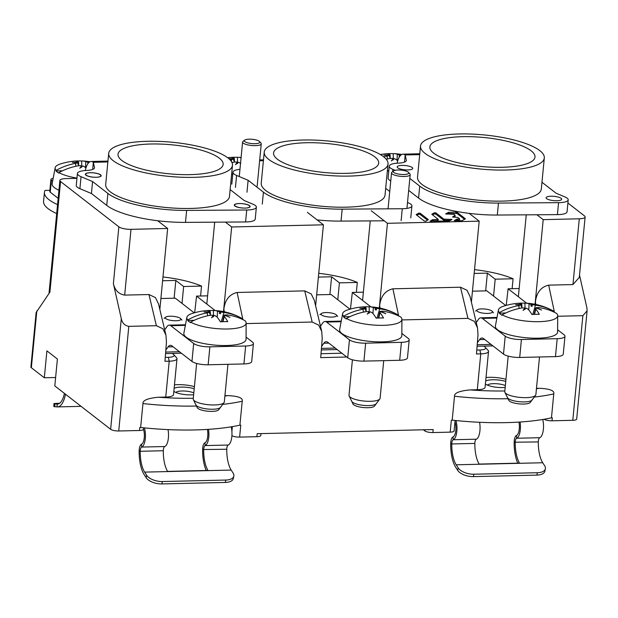 <?xml version="1.0" encoding="UTF-8"?>
<svg xmlns="http://www.w3.org/2000/svg" width="618" height="618" viewBox="0 0 618 618"><rect width="100%" height="100%" fill="white"/><g stroke="black" fill="none" stroke-linecap="round" stroke-linejoin="round"><path stroke-width="0.93" d="M397.104 163.206L397.15 163.005A18.749 7.192 88.7 0 1 403.021 154.152A18.749 7.192 88.7 0 1 405.192 154.963L406.397 160.518A14.376 3.963 5.5 0 1 398.193 163.144A15.62 4.311 -174.5 0 0 389.247 166.149L388.096 178.115A15.62 4.311 5.5 0 0 390.754 180.881M395.126 170.313L392.886 169.371A15.62 4.311 -174.5 0 1 389.247 166.149M409.827 178.424L419.722 186.111A63.121 17.404 -174.5 0 0 498.471 203.083L497.32 215.041L557.405 214.624A14.376 3.963 5.5 0 0 567.054 211.827L568.205 199.869A14.376 3.963 -174.5 0 1 558.564 202.665L498.471 203.083M541.971 182.264L556.061 193.21L564.86 196.903A14.376 3.963 -174.5 0 1 568.205 199.869M412.167 167.501A7.81 2.155 5.5 0 0 403.569 165.423A7.81 2.155 5.5 0 0 397.181 166.922A7.81 2.155 5.5 0 0 397.745 167.841A7.81 2.155 5.5 0 0 406.335 169.927A7.81 2.155 5.5 0 0 412.731 168.42A7.81 2.155 5.5 0 0 412.167 167.501A7.81 2.155 -174.5 0 1 412.461 167.772A7.81 2.155 -174.5 0 1 407.432 169.942A7.81 2.155 -174.5 0 1 397.745 167.841A7.81 2.155 -174.5 0 1 397.567 166.342A7.81 2.155 -174.5 0 1 404.697 165.485A7.81 2.155 -174.5 0 1 412.167 167.501M420.526 146.026L417.529 177.119A62.179 17.149 5.5 0 0 422.017 184.434A62.179 17.149 5.5 0 0 490.437 201.004A62.179 17.149 5.5 0 0 541.322 189.038L544.311 157.945A62.179 17.149 -174.5 0 1 493.434 169.911A62.179 17.149 -174.5 0 1 425.014 153.341A62.179 17.149 -174.5 0 1 420.526 146.026A62.179 17.149 -174.5 0 1 471.41 134.067A62.179 17.149 -174.5 0 1 539.823 150.637A62.179 17.149 -174.5 0 1 544.311 157.945M561.105 198.324A7.81 2.155 5.5 0 0 552.515 196.238A7.81 2.155 5.5 0 0 546.119 197.745A7.81 2.155 5.5 0 0 546.683 198.656A7.81 2.155 5.5 0 0 555.281 200.742A7.81 2.155 5.5 0 0 561.669 199.235A7.81 2.155 5.5 0 0 561.105 198.324A7.81 2.155 -174.5 0 1 561.407 198.594A7.81 2.155 -174.5 0 1 556.378 200.757A7.81 2.155 -174.5 0 1 546.683 198.656A7.81 2.155 -174.5 0 1 546.505 197.157A7.81 2.155 -174.5 0 1 553.635 196.308A7.81 2.155 -174.5 0 1 561.105 198.324M408.676 190.383L418.571 198.069A63.121 17.404 5.5 0 0 497.32 215.041M404.504 162.094L405.192 154.963L419.699 154.624M531.171 150.838A52.808 14.562 5.5 0 0 473.071 136.763A52.808 14.562 5.5 0 0 429.858 146.929A52.808 14.562 5.5 0 0 433.666 153.133A52.808 14.562 5.5 0 0 491.774 167.208A52.808 14.562 5.5 0 0 534.987 157.049A52.808 14.562 5.5 0 0 531.171 150.838M407.509 202.519L408.568 202.967A14.376 3.963 -174.5 0 1 411.912 205.925A14.376 3.963 -174.5 0 1 402.272 208.729L342.179 209.147A63.121 17.404 -174.5 0 1 263.43 192.167L248.127 180.278L236.594 175.435A15.62 4.311 -174.5 0 1 232.963 172.213A15.62 4.311 -174.5 0 1 239.954 169.34M389.734 191.472L385.678 188.328M264.234 152.09L261.236 183.183A62.179 17.149 5.5 0 0 265.732 190.491A62.179 17.149 5.5 0 0 334.145 207.069A62.179 17.149 5.5 0 0 385.029 195.103L388.027 164.009A62.179 17.149 -174.5 0 1 337.142 175.976A62.179 17.149 -174.5 0 1 268.722 159.398A62.179 17.149 -174.5 0 1 264.234 152.09A62.179 17.149 -174.5 0 1 315.118 140.124A62.179 17.149 -174.5 0 1 383.531 156.702A62.179 17.149 -174.5 0 1 388.027 164.009M317.096 219.908A63.121 17.404 5.5 0 0 341.028 221.105L384.211 220.804M248.127 180.278L246.976 192.237M374.879 156.902A52.808 14.562 5.5 0 0 316.779 142.828A52.808 14.562 5.5 0 0 273.565 152.986A52.808 14.562 5.5 0 0 277.374 159.197A52.808 14.562 5.5 0 0 335.481 173.272A52.808 14.562 5.5 0 0 378.695 163.113A52.808 14.562 5.5 0 0 374.879 156.902M53.148 178.393A6.25 1.723 -174.5 0 0 50.931 179.475A6.25 1.723 -174.5 0 0 51.387 180.217L52.623 181.174M85.276 170.537L85.315 170.336A18.749 7.192 88.7 0 1 91.186 161.483A18.749 7.192 88.7 0 1 93.357 162.295L94.562 167.849A14.376 3.963 5.5 0 1 86.358 170.475A15.62 4.311 -174.5 0 0 77.42 173.488L76.269 185.446A15.62 4.311 5.5 0 0 79.9 188.66L91.433 193.511L106.736 205.4A63.121 17.404 5.5 0 0 185.485 222.38L245.578 221.962A14.376 3.963 5.5 0 0 255.219 219.158L256.37 207.2A14.376 3.963 -174.5 0 1 246.729 209.996L186.636 210.414A63.121 17.404 -174.5 0 1 107.887 193.442L92.584 181.553L81.051 176.702A15.62 4.311 -174.5 0 1 77.42 173.488M230.143 189.595L244.226 200.541L253.025 204.234A14.376 3.963 -174.5 0 1 256.37 207.2M100.332 174.832A7.81 2.155 5.5 0 0 91.734 172.754A7.81 2.155 5.5 0 0 85.346 174.253A7.81 2.155 5.5 0 0 85.91 175.172A7.81 2.155 5.5 0 0 94.508 177.258A7.81 2.155 5.5 0 0 100.896 175.751A7.81 2.155 5.5 0 0 100.332 174.832M108.691 153.357L105.693 184.45A62.179 17.149 5.5 0 0 110.189 191.765A62.179 17.149 5.5 0 0 178.602 208.336A62.179 17.149 5.5 0 0 229.487 196.369L232.484 165.276A62.179 17.149 -174.5 0 1 181.599 177.242A62.179 17.149 -174.5 0 1 113.179 160.672A62.179 17.149 -174.5 0 1 108.691 153.357A62.179 17.149 -174.5 0 1 159.575 141.398A62.179 17.149 -174.5 0 1 227.988 157.969A62.179 17.149 -174.5 0 1 232.484 165.276M249.278 205.655A7.81 2.155 5.5 0 0 240.68 203.569A7.81 2.155 5.5 0 0 234.284 205.076A7.81 2.155 5.5 0 0 234.848 205.995A7.81 2.155 5.5 0 0 243.446 208.073A7.81 2.155 5.5 0 0 249.842 206.574A7.81 2.155 5.5 0 0 249.278 205.655M92.669 169.425L93.357 162.295L107.864 161.955M50.931 179.475L49.78 191.441A6.25 1.723 5.5 0 0 50.236 192.175L58.154 198.324M92.584 181.553L91.433 193.511M219.336 158.177A52.808 14.562 5.5 0 0 161.236 144.094A52.808 14.562 5.5 0 0 118.023 154.261A52.808 14.562 5.5 0 0 121.831 160.464A52.808 14.562 5.5 0 0 179.938 174.539A52.808 14.562 5.5 0 0 223.152 164.38A52.808 14.562 5.5 0 0 219.336 158.177M454.964 421.746A9.37 3.6 -91.3 0 1 455.798 430.406A9.37 3.6 -91.3 0 1 453.009 436.965A7.501 2.881 88.7 0 0 450.777 442.202A7.501 2.881 88.7 0 0 450.7 443.709A24.998 9.594 88.7 0 0 455.659 467.177L457.644 470.29A12.499 6.18 12.3 0 0 473.388 476.609L536.857 475.118A12.499 6.18 12.3 0 0 544.86 471.194L545.377 468.807A12.499 6.18 -167.7 0 1 537.374 472.731L473.913 474.222A12.499 6.18 -167.7 0 1 458.17 467.896L456.184 464.79A22.186 8.513 -91.3 0 1 451.781 443.956L474.856 443.415A4.689 1.8 88.7 0 1 474.91 442.48A4.689 1.8 88.7 0 1 476.3 439.197A12.19 4.674 -91.3 0 0 479.931 430.676A12.19 4.674 -91.3 0 0 479.576 422.287M517.776 463.168A24.998 9.594 88.7 0 1 514.161 442.218A7.501 2.881 88.7 0 1 514.246 440.711A7.501 2.881 88.7 0 1 516.47 435.466A9.37 3.6 -91.3 0 0 519.267 428.915A9.37 3.6 -91.3 0 0 518.919 422.094M520.078 422.024A12.19 4.674 88.7 0 1 520.31 429.726A12.19 4.674 88.7 0 1 516.687 438.247A4.689 1.8 -91.3 0 0 515.288 441.53A4.689 1.8 -91.3 0 0 515.242 442.465A22.186 8.513 -91.3 0 0 519.537 463.129L479.159 464.079A22.186 8.513 88.7 0 1 474.856 443.415M545.377 468.807A12.499 6.18 -167.7 0 0 544.705 465.864L542.72 462.751A22.186 8.513 88.7 0 1 538.317 441.924A4.689 1.8 88.7 0 1 538.371 440.982A4.689 1.8 88.7 0 1 539.761 437.706A12.19 4.674 -91.3 0 0 543.392 429.186A12.19 4.674 -91.3 0 0 542.759 419.498M455.953 420.557A12.19 4.674 88.7 0 1 456.849 431.225A12.19 4.674 88.7 0 1 453.226 439.746A4.689 1.8 -91.3 0 0 451.828 443.021A4.689 1.8 -91.3 0 0 451.781 443.956L450.7 443.709M143.422 429.07A9.37 3.6 -91.3 0 1 144.257 437.729A9.37 3.6 -91.3 0 1 141.468 444.288A7.501 2.881 88.7 0 0 139.235 449.533A7.501 2.881 88.7 0 0 139.15 451.032A24.998 9.594 88.7 0 0 144.118 474.5L146.103 477.614A12.499 6.18 12.3 0 0 161.846 483.933L225.307 482.442A12.499 6.18 12.3 0 0 233.31 478.517L233.836 476.13A12.499 6.18 -167.7 0 1 225.833 480.055L162.372 481.546A12.499 6.18 -167.7 0 1 146.62 475.227L144.635 472.113A22.186 8.513 -91.3 0 1 140.232 451.287L163.306 450.738A4.689 1.8 88.7 0 1 163.361 449.804A4.689 1.8 88.7 0 1 164.759 446.528A12.19 4.674 -91.3 0 0 168.382 438.007A12.19 4.674 -91.3 0 0 168.026 429.618M206.234 470.491A24.998 9.594 88.7 0 1 202.619 449.541A7.501 2.881 88.7 0 1 202.696 448.035A7.501 2.881 88.7 0 1 204.929 442.797A9.37 3.6 -91.3 0 0 207.718 436.238A9.37 3.6 -91.3 0 0 207.378 429.417M208.529 429.348A12.19 4.674 88.7 0 1 208.768 437.057A12.19 4.674 88.7 0 1 205.145 445.578A4.689 1.8 -91.3 0 0 203.747 448.853A4.689 1.8 -91.3 0 0 203.693 449.788A22.186 8.513 -91.3 0 0 207.996 470.452L167.609 471.403A22.186 8.513 88.7 0 1 163.306 450.738M233.836 476.13A12.499 6.18 -167.7 0 0 233.164 473.187L231.178 470.074A22.186 8.513 88.7 0 1 226.775 449.247A4.689 1.8 88.7 0 1 226.821 448.313A4.689 1.8 88.7 0 1 228.22 445.03A12.19 4.674 -91.3 0 0 231.843 436.509A12.19 4.674 -91.3 0 0 231.209 426.822M65.508 394.245A24.998 9.594 88.7 0 1 57.497 406.907A24.998 9.594 88.7 0 1 57.103 406.891L54.832 406.706A12.499 0.479 -0.4 0 1 53.874 406.528L53.851 403.716A12.499 0.479 179.6 0 1 59.645 403.268M57.497 406.907L80.579 406.366A24.998 9.594 -91.3 0 0 81.051 406.32M57.103 406.891L57.08 404.087A22.186 8.513 -91.3 0 0 57.435 404.095A22.186 8.513 -91.3 0 0 64.427 393.403M57.783 404.064L54.809 403.894A12.499 0.479 179.6 0 1 53.851 403.716M144.411 427.88A12.19 4.674 88.7 0 1 145.307 438.548A12.19 4.674 88.7 0 1 141.677 447.069A4.689 1.8 -91.3 0 0 140.286 450.344A4.689 1.8 -91.3 0 0 140.232 451.287L139.15 451.032M81.73 165.717L81.669 160.981A62.341 57.381 -103.3 0 0 76.516 160.997A62.341 57.381 -103.3 0 0 74.307 161.151A62.48 23.136 85.9 0 1 78.231 161.839L78.409 162.464A62.48 57.752 51.5 0 0 72.345 162.48A62.48 53.511 -112.9 0 1 77.938 162.727L75.512 163.376A62.48 55.813 123 0 0 56.091 170.383A29.772 8.212 -174.5 0 1 55.157 167.779L52.144 183.724A31.248 8.613 5.5 0 0 54.369 187.609A31.248 8.613 5.5 0 0 58.942 190.189M76.972 178.1A29.772 8.212 -174.5 0 1 58.911 172.569L58.795 173.117A29.826 8.227 -174.5 0 1 57.18 172.036A29.826 8.227 -174.5 0 1 55.999 170.939L56.091 170.383M55.157 167.779A29.772 8.212 -174.5 0 1 60.039 164.087A62.495 62.495 0 0 1 76.516 160.997M62.488 170.784L55.999 170.939M78.231 161.839L78.471 164.11L77.984 164.388L77.938 162.727M81.669 160.981A62.48 24.766 91.5 0 1 82.588 160.981A62.48 24.766 91.5 0 1 85.794 161.661L85.493 167.702M89.502 162.055A62.48 27.269 -76.5 0 0 87.934 162.24L85.794 161.661M87.934 162.24L87.81 163.832M58.911 172.569A62.48 54.191 -47.7 0 1 78.571 165.755L81.785 165.724A62.48 16.485 -80 0 0 79.815 168.281A62.48 27.269 103.5 0 1 82.897 165.948L84.975 167.084A62.48 23.136 85.9 0 1 85.871 168.181M81.7 167.277L81.785 165.724M77.968 164.025L78.471 164.11M232.747 174.438A29.772 8.212 -174.5 0 1 231.619 174.245M229.015 158.818A62.48 53.511 -112.9 0 1 233.704 159.065L231.279 159.714A62.48 55.813 123 0 0 230.159 159.923M228.969 158.78A62.48 57.752 51.5 0 1 234.176 158.803L234.245 160.448L233.758 160.726L233.704 159.065M237.505 162.047L237.443 157.32A62.341 57.381 -103.3 0 0 232.291 157.327A62.341 57.381 -103.3 0 0 230.081 157.49A62.48 23.136 85.9 0 1 233.998 158.177M237.443 157.32A62.48 24.766 91.5 0 1 238.363 157.32A62.48 24.766 91.5 0 1 241.066 157.822M231.982 162.542A62.48 54.191 -47.7 0 1 234.338 162.094L237.559 162.055A62.48 16.485 -80 0 0 235.582 164.612A62.48 27.269 103.5 0 1 238.664 162.287L240.75 163.422M237.474 163.615L237.559 162.055M233.743 160.363L234.245 160.448M213.457 315.234L213.395 310.506A62.341 57.381 -103.3 0 0 208.243 310.514A62.341 57.381 -103.3 0 0 206.033 310.676A62.48 23.136 85.9 0 1 209.95 311.364L210.128 311.99A62.48 57.752 51.5 0 0 204.071 312.005A62.48 53.511 -112.9 0 1 209.656 312.252L207.231 312.901A62.48 55.813 123 0 0 187.81 319.9A29.772 8.212 -174.5 0 1 186.883 317.297L183.863 333.249A31.248 8.613 5.5 0 0 186.095 337.134A31.248 8.613 5.5 0 0 220.858 345.477A31.248 8.613 5.5 0 0 246.057 339.236L246.134 323.005A29.772 8.212 -174.5 0 1 223.971 329A29.772 8.212 -174.5 0 1 190.638 322.094A62.48 54.191 -47.7 0 1 210.29 315.28L213.511 315.242A62.48 16.485 -80 0 0 211.534 317.799A62.48 27.269 103.5 0 1 214.616 315.474L216.702 316.601A62.48 23.136 85.9 0 1 220.394 321.831A62.341 44.504 153.6 0 1 227.756 321.661A62.48 24.766 91.5 0 0 224.272 316.424L224.149 315.25A62.48 57.752 -128.5 0 1 229.996 317.366A62.48 53.511 67.1 0 0 224.612 314.987L226.991 314.886A62.48 54.191 -47.7 0 1 245.168 320.812A29.772 8.212 -174.5 0 1 246.134 323.005M190.638 322.094L190.522 322.642A29.826 8.227 -174.5 0 1 188.899 321.553A29.826 8.227 -174.5 0 1 187.718 320.464L187.81 319.9M186.883 317.297A29.772 8.212 -174.5 0 1 191.758 313.612A62.495 62.495 0 0 1 208.243 310.514M213.395 310.506A62.48 24.766 91.5 0 1 214.315 310.499A62.495 62.495 0 0 1 242.047 318.455A29.772 8.212 -174.5 0 1 242.341 318.618A62.48 55.813 123 0 0 223.932 312.507L220.765 311.99A62.48 16.485 100 0 1 222.534 311.572A62.48 27.269 -76.5 0 0 219.653 311.766L217.521 311.186L217.219 317.227M243.554 319.954A29.826 8.227 -174.5 0 0 242.349 319.182L242.341 318.618M194.207 320.309L187.718 320.464M209.95 311.364L210.197 313.635L209.703 313.913L209.656 312.252M214.315 310.499A62.48 24.766 91.5 0 1 217.521 311.186M219.653 311.766L219.39 313.419L220.641 312.886M219.39 313.419L220.541 313.658L220.765 311.99M222.573 321.7L224.149 315.25M213.426 316.802L213.511 315.242M209.695 313.55L210.197 313.635M196.648 363.438L193.225 398.942A15.62 4.311 5.5 0 0 193.372 399.676A15.62 4.311 5.5 0 0 214.608 404.968A15.62 4.311 5.5 0 0 224.048 402.627A15.62 4.311 5.5 0 0 224.326 401.939L227.949 364.311M193.372 399.676L197.242 407.671A10.939 3.013 5.5 0 0 212.113 411.379A10.939 3.013 5.5 0 0 218.718 409.742L224.048 402.627M220.719 406.814A12.499 3.445 -174.5 0 1 212.94 409.24A12.499 3.445 -174.5 0 1 196.74 405.887A12.499 3.445 -174.5 0 1 195.836 404.419M369.232 311.572L369.162 306.837A62.341 57.381 -103.3 0 0 364.01 306.852A62.341 57.381 -103.3 0 0 361.8 307.015A62.48 23.136 85.9 0 1 365.725 307.702L365.902 308.32A62.48 57.752 51.5 0 0 359.846 308.343A62.48 53.511 -112.9 0 1 365.431 308.591L363.005 309.239A62.48 55.813 123 0 0 343.585 316.238A29.772 8.212 -174.5 0 1 342.65 313.635L339.637 329.579A31.248 8.613 5.5 0 0 341.862 333.473A31.248 8.613 5.5 0 0 376.625 341.816A31.248 8.613 5.5 0 0 401.824 335.574L401.909 319.344A29.772 8.212 -174.5 0 1 379.738 325.338A29.772 8.212 -174.5 0 1 346.404 318.432A62.48 54.191 -47.7 0 1 366.065 311.619L369.286 311.58A62.48 16.485 -80 0 0 367.308 314.137A62.48 27.269 103.5 0 1 370.391 311.812L372.476 312.94A62.48 23.136 85.9 0 1 376.161 318.17A62.341 44.504 153.6 0 1 383.523 318A62.48 24.766 91.5 0 0 380.039 312.762L379.916 311.588A62.48 57.752 -128.5 0 1 385.771 313.705A62.48 53.511 67.1 0 0 380.387 311.317L382.758 311.225A62.48 54.191 -47.7 0 1 400.935 317.15A29.772 8.212 -174.5 0 1 401.909 319.344M346.404 318.432L346.296 318.973A29.826 8.227 -174.5 0 1 344.674 317.891A29.826 8.227 -174.5 0 1 343.492 316.802L343.585 316.238M342.65 313.635A29.772 8.212 -174.5 0 1 347.532 309.95A62.495 62.495 0 0 1 364.01 306.852M369.162 306.837A62.48 24.766 91.5 0 1 370.082 306.837A62.495 62.495 0 0 1 397.822 314.794A29.772 8.212 -174.5 0 1 398.116 314.956A62.48 55.813 123 0 0 379.699 308.846L376.54 308.328A62.48 16.485 100 0 1 378.309 307.911A62.48 27.269 -76.5 0 0 375.427 308.096L373.295 307.525L372.986 313.565M399.328 316.292A29.826 8.227 -174.5 0 0 398.123 315.512L398.116 314.956M349.981 316.648L343.492 316.802M365.725 307.702L365.964 309.973L365.477 310.251L365.431 308.591M370.082 306.837A62.48 24.766 91.5 0 1 373.295 307.525M375.427 308.096L375.165 309.757L376.416 309.224M375.165 309.757L376.316 309.997L376.54 308.328M378.347 318.038L379.916 311.588M380.387 311.317L380.302 311.704M369.193 313.141L369.286 311.58M365.47 309.881L365.964 309.973M352.414 359.776L349 395.281A15.62 4.311 5.5 0 0 349.147 396.014A15.62 4.311 5.5 0 0 370.383 401.306A15.62 4.311 5.5 0 0 379.815 398.965A15.62 4.311 5.5 0 0 380.101 398.278L383.724 360.649M349.147 396.014L353.017 404.01A10.939 3.013 5.5 0 0 367.88 407.718A10.939 3.013 5.5 0 0 374.493 406.08L379.815 398.965M376.493 403.152A12.499 3.445 -174.5 0 1 368.714 405.578A12.499 3.445 -174.5 0 1 352.515 402.225A12.499 3.445 -174.5 0 1 351.611 400.758M525.006 307.911L524.937 303.175A62.341 57.381 -103.3 0 0 519.784 303.191A62.341 57.381 -103.3 0 0 517.575 303.353A62.48 23.136 85.9 0 1 521.499 304.041L521.677 304.659A62.48 57.752 51.5 0 0 515.621 304.682A62.48 53.511 -112.9 0 1 521.206 304.929L518.78 305.578A62.48 55.813 123 0 0 499.359 312.577A29.772 8.212 -174.5 0 1 498.425 309.973L495.412 325.918A31.248 8.613 5.5 0 0 497.637 329.811A31.248 8.613 5.5 0 0 532.399 338.154A31.248 8.613 5.5 0 0 557.598 331.912L557.683 315.682A29.772 8.212 -174.5 0 1 535.512 321.677A29.772 8.212 -174.5 0 1 502.179 314.771A62.48 54.191 -47.7 0 1 521.839 307.957L525.053 307.918A62.48 16.485 -80 0 0 523.083 310.475A62.48 27.269 103.5 0 1 526.165 308.15L528.243 309.278A62.48 23.136 85.9 0 1 531.936 314.508A62.341 44.504 153.6 0 1 539.298 314.338A62.48 24.766 91.5 0 0 535.814 309.1L535.69 307.926A62.48 57.752 -128.5 0 1 541.546 310.043A62.48 53.511 67.1 0 0 536.161 307.656L538.533 307.563A62.48 54.191 -47.7 0 1 556.71 313.488A29.772 8.212 -174.5 0 1 557.683 315.682M502.179 314.771L502.063 315.311A29.826 8.227 -174.5 0 1 500.449 314.23A29.826 8.227 -174.5 0 1 499.267 313.141L499.359 312.577M498.425 309.973A29.772 8.212 -174.5 0 1 503.307 306.289A62.495 62.495 0 0 1 519.784 303.191M524.937 303.175A62.48 24.766 91.5 0 1 525.856 303.175A62.495 62.495 0 0 1 553.597 311.124A29.772 8.212 -174.5 0 1 553.89 311.294A62.48 55.813 123 0 0 535.474 305.184L532.307 304.666A62.48 16.485 100 0 1 534.083 304.241A62.48 27.269 -76.5 0 0 531.202 304.435L529.07 303.855L528.761 309.904M555.095 312.623A29.826 8.227 -174.5 0 0 553.898 311.851L553.89 311.294M505.756 312.986L499.267 313.141M521.499 304.041L521.739 306.312L521.252 306.59L521.206 304.929M525.856 303.175A62.48 24.766 91.5 0 1 529.07 303.855M531.202 304.435L530.939 306.095L532.191 305.562M530.939 306.095L532.083 306.335L532.307 304.666M534.114 314.377L535.69 307.926M536.161 307.656L536.076 308.042M524.968 309.471L525.053 307.918M521.244 306.219L521.739 306.312M508.189 356.115L504.775 391.619A15.62 4.311 5.5 0 0 504.914 392.353A15.62 4.311 5.5 0 0 526.15 397.644A15.62 4.311 5.5 0 0 535.59 395.304A15.62 4.311 5.5 0 0 535.876 394.616L539.499 356.988M504.914 392.353L508.792 400.348A10.939 3.013 5.5 0 0 523.655 404.056A10.939 3.013 5.5 0 0 530.259 402.411L535.59 395.304M532.268 399.491A12.499 3.445 -174.5 0 1 524.489 401.916A12.499 3.445 -174.5 0 1 508.282 398.564A12.499 3.445 -174.5 0 1 507.386 397.096M388.799 170.815A29.772 8.212 -174.5 0 1 387.393 170.583M393.28 158.386L393.21 153.658A62.341 57.381 -103.3 0 0 388.058 153.666A62.341 57.381 -103.3 0 0 385.848 153.828A62.48 23.136 85.9 0 1 389.773 154.515L389.95 155.141A62.48 57.752 51.5 0 0 383.894 155.157A62.48 53.511 -112.9 0 1 389.479 155.404L387.053 156.053A62.48 55.813 123 0 0 383.616 156.763M389.773 154.515L390.012 156.787L389.525 157.065L389.479 155.404M393.21 153.658A62.48 24.766 91.5 0 1 394.129 153.65A62.48 24.766 91.5 0 1 397.343 154.338L397.034 160.379M401.345 154.716A62.48 27.269 -76.5 0 0 399.475 154.917L397.343 154.338M399.475 154.917L399.213 156.57L399.761 156.339M386.204 159.228A62.48 54.191 -47.7 0 1 390.112 158.432L393.334 158.393A62.48 16.485 -80 0 0 391.356 160.95A62.48 27.269 103.5 0 1 394.438 158.625L396.524 159.753A62.48 23.136 85.9 0 1 397.629 161.128M393.241 159.954L393.334 158.393M389.518 156.702L390.012 156.787M57.551 204.589A62.495 17.234 -174.5 0 1 48.946 199.668A62.495 17.234 -174.5 0 1 44.434 192.322A62.495 17.234 -174.5 0 1 45.014 190.429L49.888 190.313M44.434 192.322L43.569 201.29A62.495 17.234 5.5 0 0 48.08 208.637A62.495 17.234 5.5 0 0 56.694 213.558M165.879 318.664A7.81 2.155 -174.5 0 1 165.701 317.158A7.81 2.155 -174.5 0 1 172.831 316.308A7.81 2.155 -174.5 0 1 180.302 318.324A7.81 2.155 -174.5 0 1 180.603 318.594A7.81 2.155 -174.5 0 1 175.574 320.765A7.81 2.155 -174.5 0 1 165.879 318.664M321.654 315.002A7.81 2.155 -174.5 0 1 321.476 313.496A7.81 2.155 -174.5 0 1 328.606 312.646A7.81 2.155 -174.5 0 1 336.076 314.662A7.81 2.155 -174.5 0 1 336.37 314.933A7.81 2.155 -174.5 0 1 331.341 317.104A7.81 2.155 -174.5 0 1 321.654 315.002M244.852 141.607A7.81 2.155 -174.5 0 1 244.674 140.108A7.81 2.155 -174.5 0 1 251.804 139.251A7.81 2.155 -174.5 0 1 259.274 141.267A7.81 2.155 -174.5 0 1 259.568 141.537A7.81 2.155 -174.5 0 1 254.539 143.708A7.81 2.155 -174.5 0 1 244.852 141.607M259.568 141.537L260.927 143.059A9.37 2.588 -174.5 0 1 261.244 143.832A9.37 2.588 -174.5 0 1 253.573 145.632A9.37 2.588 -174.5 0 1 243.26 143.137A9.37 2.588 -174.5 0 1 242.588 142.032A9.37 2.588 -174.5 0 1 243.052 141.337L244.674 140.108M173.117 346.798L168.065 346.914A13.434 5.153 -91.3 0 1 170.421 345.331A13.434 5.153 -91.3 0 1 171.974 345.902L191.951 361.43A12.499 3.445 5.5 0 0 208.15 364.782L243.925 363.94A12.499 3.445 5.5 0 0 251.704 361.515L253.426 343.577A12.499 3.445 -174.5 0 1 245.647 346.003L209.881 346.837A12.499 3.445 -174.5 0 1 193.673 343.492L170.8 325.717A13.434 5.153 88.7 0 0 169.247 325.138L185.47 324.759M168.065 346.914L165.817 350.136M164.712 329.857L166.891 326.729A13.434 5.153 88.7 0 1 169.247 325.138M253.426 343.577A12.499 3.445 -174.5 0 0 252.523 342.102L246.064 337.088M194.199 312.855L175.296 298.17L160.904 298.509M328.892 343.137L323.84 343.253A13.434 5.153 -91.3 0 1 326.188 341.669A13.434 5.153 -91.3 0 1 327.749 342.241L347.725 357.768A12.499 3.445 5.5 0 0 363.925 361.113L399.691 360.279A12.499 3.445 5.5 0 0 407.471 357.853L409.201 339.908A12.499 3.445 -174.5 0 1 401.422 342.333L365.655 343.175A12.499 3.445 -174.5 0 1 349.448 339.823L326.574 322.055A13.434 5.153 88.7 0 0 325.022 321.476L341.244 321.097M323.84 343.253L321.592 346.474M320.479 326.196L322.666 323.059A13.434 5.153 88.7 0 1 325.022 321.476M409.201 339.908A12.499 3.445 -174.5 0 0 408.297 338.44L401.839 333.426M349.973 309.193L331.07 294.508L316.679 294.84M484.666 339.475L479.607 339.591A13.434 5.153 -91.3 0 1 481.963 338.007A13.434 5.153 -91.3 0 1 483.515 338.579L503.492 354.099A12.499 3.445 5.5 0 0 519.699 357.451L555.466 356.617A12.499 3.445 5.5 0 0 563.245 354.184L564.976 336.246A12.499 3.445 -174.5 0 1 557.197 338.672L521.422 339.514A12.499 3.445 -174.5 0 1 505.223 336.161L482.349 318.394A13.434 5.153 88.7 0 0 480.796 317.814L497.019 317.436M479.607 339.591L477.366 342.805M476.254 322.534L478.44 319.398A13.434 5.153 88.7 0 1 480.796 317.814M564.976 336.246A12.499 3.445 -174.5 0 0 564.072 334.778L557.606 329.757M505.748 305.531L486.837 290.846L472.446 291.178M86.196 175.164A7.81 2.155 -174.5 0 1 86.018 173.666A7.81 2.155 -174.5 0 1 93.148 172.816A7.81 2.155 -174.5 0 1 100.618 174.832A7.81 2.155 -174.5 0 1 100.919 175.103A7.81 2.155 -174.5 0 1 95.89 177.266A7.81 2.155 -174.5 0 1 86.196 175.164M235.141 205.987A7.81 2.155 -174.5 0 1 234.964 204.481A7.81 2.155 -174.5 0 1 242.094 203.631A7.81 2.155 -174.5 0 1 249.564 205.647A7.81 2.155 -174.5 0 1 249.857 205.918A7.81 2.155 -174.5 0 1 244.828 208.088A7.81 2.155 -174.5 0 1 235.141 205.987M393.79 172.422A7.81 2.155 -174.5 0 1 393.612 170.923A7.81 2.155 -174.5 0 1 400.742 170.074A7.81 2.155 -174.5 0 1 408.212 172.082A7.81 2.155 -174.5 0 1 408.513 172.36A7.81 2.155 -174.5 0 1 403.484 174.523A7.81 2.155 -174.5 0 1 393.79 172.422M408.513 172.36L409.865 173.874A9.37 2.588 -174.5 0 1 410.19 174.647A9.37 2.588 -174.5 0 1 402.519 176.454A9.37 2.588 -174.5 0 1 392.206 173.952A9.37 2.588 -174.5 0 1 391.526 172.855A9.37 2.588 -174.5 0 1 391.99 172.152L393.612 170.923M477.428 311.341A7.81 2.155 -174.5 0 1 477.25 309.834A7.81 2.155 -174.5 0 1 484.381 308.985A7.81 2.155 -174.5 0 1 491.851 311.001A7.81 2.155 -174.5 0 1 492.144 311.271A7.81 2.155 -174.5 0 1 487.115 313.442A7.81 2.155 -174.5 0 1 477.428 311.341M427.556 220.24L420.055 214.407L418.633 214.276L416.887 215.265M450.576 220.348L443.755 220.278L435.721 214.037L434.3 213.905L432.554 214.894M438.038 220.58L432.94 220.765L431.372 221.491M464.597 219.367L457.057 213.511L448.521 213.48L446.953 214.207M459.406 220.078L456.733 220.271L455.59 220.92M455.149 215.396L452.484 216.98L457.807 217.412L459.591 218.842L456.849 219.112L454.238 220.626L461.831 220.773L465.454 218.842L457.173 212.353L456.169 212.152L448.629 212.322L445.601 213.921L453.774 214.276L455.149 215.396L455.041 216.555L453.836 217.273M231.912 435.682A6.25 1.723 5.5 0 0 239.614 437.096L256.918 436.687A6.25 1.723 5.5 0 0 260.811 435.474L260.989 433.612M312.16 322.032L318.641 325.076L321.731 331.441L314.307 300.286L311.209 293.921L304.728 290.877L312.16 322.032L246.134 323.585M321.731 331.441L322.233 338.463L320.703 357.629L346.76 357.019M467.934 318.37L474.415 321.414L477.505 327.779L470.074 296.625L466.984 290.259L460.503 287.216L467.934 318.37L401.909 319.923M477.505 327.779L478 334.801L476.478 353.967L480.758 353.867L479.877 349.973A9.37 2.588 -174.5 0 0 485.385 347.378L488.104 350.406A12.499 3.445 -174.5 0 1 488.529 351.441A12.499 3.445 -174.5 0 1 480.758 353.867L477.297 389.742A12.499 3.445 5.5 0 0 485.076 387.316L488.529 351.441M504.836 390.955A115.612 31.881 -174.5 0 1 470.089 389.912L477.297 389.742M470.089 389.912C459.437 390.893 454.238 393.002 454.5 396.246L452.198 420.163L451.341 420.186L450.19 432.144L432.886 432.554A6.25 1.723 5.5 0 1 424.782 430.877L423.392 429.788M432.886 432.554L433.172 429.556L257.204 433.697L256.918 436.687M224.929 395.675L227.779 395.613C238.293 396.092 243.106 397.961 242.217 401.236L239.908 425.153L240.765 425.138L239.614 437.096M193.287 398.278A115.612 31.881 -174.5 0 1 158.54 397.235L165.755 397.073A12.499 3.445 5.5 0 0 173.534 394.647L176.987 358.764A12.499 3.445 -174.5 0 1 169.208 361.19L168.335 357.297A9.37 2.588 -174.5 0 0 173.843 354.701L176.563 357.729A12.499 3.445 -174.5 0 1 176.987 358.764M174.477 384.875A17.188 4.735 -174.5 0 1 194.407 386.652M173.851 391.349A13.434 3.708 5.5 0 0 191.178 394.887A13.434 3.708 5.5 0 0 193.627 394.74M194.207 388.73A13.434 3.708 5.5 0 0 181.151 387.092A13.434 3.708 5.5 0 0 174.145 388.289M158.54 397.235C147.887 398.216 142.696 400.325 142.951 403.569L140.649 427.486A121.862 33.604 5.5 0 0 239.908 425.153M140.649 427.486L139.799 427.509L139.513 430.499A6.25 1.723 5.5 0 0 143.399 429.286L143.546 427.795M536.926 214.77L543.207 219.645L579.29 218.803A9.37 2.588 -174.5 0 0 585.122 216.98L579.305 277.366L572.956 284.574L548.676 285.145C540.904 286.976 536.478 292.631 535.389 302.125L535.142 304.303M371.225 210.715L387.432 223.307L479.189 221.151L469.17 213.364M225.392 222.101L231.665 226.976L323.415 224.813L307.385 212.36M148.961 294.539L156.385 325.701L162.866 328.737L165.956 335.103L158.532 303.948L155.442 297.582L148.961 294.539L124.674 295.11C118.671 294.083 114.909 290.259 113.388 283.631L118.857 226.821A9.37 2.588 -174.5 0 0 131.008 229.34L167.648 228.475L157.683 220.742M118.857 226.821L60.556 181.53A9.37 2.588 -174.5 0 1 59.884 180.425A9.37 2.588 -174.5 0 1 65.717 178.61L76.949 178.339M231.572 174.709L232.723 174.678M387.347 171.047L388.784 171.008M567.903 203.021L584.443 215.875A9.37 2.588 -174.5 0 1 585.122 216.98M418.633 214.276L418.741 213.117L420.163 213.249L428.359 219.622L425.81 221.229L424.388 221.097L416.184 214.716M418.741 213.117L416.2 214.562M435.837 212.878L434.415 212.754L431.804 214.268L438.224 219.344L432.631 219.684L430.028 221.198L449.008 221.074L452.036 219.483L443.863 219.12L435.837 212.878L435.721 214.037M543.207 219.645L535.057 304.288M544.126 419.267A6.25 1.723 5.5 0 0 552.021 420.796L572.793 420.31L582.867 315.674L587.1 310.869L586.876 307.741L579.522 275.118M582.867 315.674L557.675 316.261M36.817 310.9L31.348 367.71A6.25 1.723 5.5 0 1 30.9 366.976L36.138 312.553L49.903 292.152L60.556 181.53M31.348 367.71L44.311 377.776L46.906 350.869L57.397 359.019L54.809 385.933L110.637 429.309A6.25 1.723 5.5 0 0 118.741 430.985L139.513 430.499M113.388 283.631L121.29 318.687C122.302 323.114 124.813 325.663 128.814 326.343L118.741 430.985M156.385 325.701L128.814 326.343M167.648 228.475L159.846 309.464M173.843 354.701A9.37 2.588 -174.5 0 0 173.488 354.377L172.275 353.434M165.245 357.366L168.335 357.297M200.58 296.007L201.538 286.088A56.246 15.512 -174.5 0 0 162.974 276.972M214.701 222.171L206.814 304.071L215.149 310.545M162.611 280.75L175.829 280.441L183.646 286.513L182.016 303.392M183.646 286.513L201.538 286.088M174.121 298.193L175.829 280.441M194.678 312.723L196.555 296.099L207.609 295.837M196.555 296.099L206.814 304.071M304.728 290.877L237.127 292.469C229.363 294.299 224.937 299.954 223.84 309.448L223.592 311.634M231.665 226.976L223.515 311.619M323.415 224.813L315.62 305.802M321.02 353.705L341.87 353.218M356.354 292.345L357.304 282.426A56.246 15.512 -174.5 0 0 318.749 273.31M370.244 220.904L362.588 300.41L370.924 306.883M318.386 277.088L331.603 276.779L339.413 282.851L337.791 299.73M339.413 282.851L357.304 282.426M329.896 294.531L331.603 276.779M350.452 309.062L352.33 292.438L363.384 292.175M352.33 292.438L362.588 300.41M460.503 287.216L392.901 288.807C385.138 290.638 380.703 296.292 379.614 305.786L379.367 307.973M387.432 223.307L379.282 307.949M479.189 221.151L471.395 302.14M485.385 347.378A9.37 2.588 -174.5 0 0 485.03 347.053L483.824 346.111M476.787 350.043L479.877 349.973M512.129 288.683L513.079 278.764A56.246 15.512 -174.5 0 0 474.524 269.649M526.25 214.84L518.363 296.748L526.698 303.222M474.16 273.426L487.378 273.117L495.188 279.181L493.566 296.068M495.188 279.181L513.079 278.764M506.219 305.4L508.104 288.776L519.151 288.513M508.104 288.776L518.363 296.748M536.478 388.351L539.321 388.289C549.835 388.761 554.647 390.638 553.759 393.913L551.457 417.83L552.307 417.807L552.021 420.796M486.018 377.544A17.188 4.735 -174.5 0 1 505.957 379.328M505.756 381.406A13.434 3.708 5.5 0 0 492.693 379.769A13.434 3.708 5.5 0 0 485.686 380.958M485.393 384.025A13.434 3.708 5.5 0 0 502.72 387.563A13.434 3.708 5.5 0 0 505.176 387.416M452.198 420.163A121.862 33.604 5.5 0 0 551.457 417.83M450.19 432.144A6.25 1.723 5.5 0 0 454.083 430.931L455.087 420.472M55.62 377.513L44.311 377.776M165.956 335.103L166.458 342.125L164.936 361.291L169.208 361.19L165.755 397.073M572.793 420.31A6.25 1.723 5.5 0 0 576.679 419.097L587.1 310.869M505.354 385.547A10.313 2.843 5.5 0 0 493.573 383.662A10.313 2.843 5.5 0 0 487.417 385.122M485.671 290.869L487.378 273.117M193.813 392.87A10.313 2.843 5.5 0 0 182.032 390.985A10.313 2.843 5.5 0 0 175.867 392.453M392.886 169.371L392.669 171.642M418.571 198.069L419.722 186.111M557.405 214.624L558.564 202.665M263.407 160.68L259.614 160.773M236.594 175.435L235.443 187.393M262.279 204.125L263.43 192.167M342.179 209.147L341.028 221.105M401.121 220.688L402.272 208.729M51.387 180.217L50.236 192.175M81.051 176.702L79.9 188.66M106.736 205.4L107.887 193.442M186.636 210.414L185.485 222.38M245.578 221.962L246.729 209.996M473.913 474.222L473.388 476.609M457.644 470.29L458.17 467.896M538.317 441.924L514.161 442.218M539.761 437.706L516.687 438.247L516.47 435.466M536.857 475.118L537.374 472.731M542.72 462.751L456.184 464.79M453.009 436.965L453.226 439.746L476.3 439.197M162.372 481.546L161.846 483.933M146.103 477.614L146.62 475.227M226.775 449.247L202.619 449.541M228.22 445.03L205.145 445.578L204.929 442.797M225.307 482.442L225.833 480.055M231.178 470.074L144.635 472.113M54.809 403.894L54.832 406.706M141.468 444.288L141.677 447.069L164.759 446.528M75.512 163.376L75.906 166.265M231.279 159.714L231.565 161.754M207.231 312.901L207.633 315.79M221.244 321.777L223.932 312.507M222.974 321.684L224.272 316.424M363.005 309.239L363.407 312.129M377.019 318.115L379.699 308.846M378.749 318.023L380.039 312.762M518.78 305.578L519.182 308.467M532.786 314.446L535.474 305.184M534.524 314.361L535.814 309.1M387.053 156.053L387.455 158.942M191.951 361.43L193.673 343.492M209.881 346.837L208.15 364.782M185.354 325.369L170.8 325.717M243.925 363.94L245.647 346.003M165.67 352.059L179.475 351.735M347.725 357.768L349.448 339.823M365.655 343.175L363.925 361.113M341.128 321.708L326.574 322.055M399.691 360.279L401.422 342.333M321.437 348.397L335.25 348.073M503.492 354.099L505.223 336.161M521.422 339.514L519.699 357.451M496.895 318.046L482.349 318.394M555.466 356.617L557.197 338.672M477.212 344.736L491.016 344.411M227.779 395.613A115.612 31.881 -174.5 0 1 224.898 396.03M242.217 401.236A121.862 33.604 -174.5 0 1 222.735 404.381M196.454 406.049A121.862 33.604 -174.5 0 1 142.951 403.569M231.904 431.356L232.353 426.629M572.956 284.574L579.29 218.803M554.416 312.167L548.676 285.145M110.637 429.309L121.29 318.687M131.008 229.34L124.674 295.11M223.84 309.448L224.342 311.781M379.614 305.786L380.109 308.119M535.389 302.125L535.883 304.458M539.321 388.289A115.612 31.881 -174.5 0 1 536.447 388.699M553.759 393.913A121.862 33.604 -174.5 0 1 534.276 397.057M508.004 398.718A121.862 33.604 -174.5 0 1 454.5 396.246M424.782 430.877L424.89 429.757M398.641 315.829L392.901 288.807M242.874 319.491L237.127 292.469M420.163 213.249L420.055 214.407M434.3 213.905L434.415 212.754M443.755 220.278L443.863 219.12M444.86 219.328L444.751 220.487M450.885 220.17L450.978 219.181M432.523 220.842L432.631 219.684M433.048 219.606L432.94 220.765M437.629 220.649L437.737 219.498M448.096 213.558L448.212 212.407M448.629 212.322L448.521 213.48M456.061 213.303L456.169 212.152M457.173 212.353L457.057 213.511M456.733 220.271L456.849 219.112M457.266 219.035L457.158 220.193M458.996 220.147L459.104 218.996M454.979 216.624L455.087 215.466M403.021 154.152L419.776 153.758M259.699 159.915L263.484 159.823M232.963 172.213L231.804 184.172M411.912 205.925L410.761 217.891M91.186 161.483L107.949 161.089M90.012 161.769A62.495 62.495 0 0 0 82.588 160.981M78.671 165.74L78.594 162.171M232.291 157.327A62.495 62.495 0 0 0 227.687 157.737M241.097 157.505A62.495 62.495 0 0 0 238.363 157.32M234.446 162.078L234.369 158.509M210.398 315.265L210.321 311.696M366.173 311.603L366.088 308.034M521.94 307.934L521.862 304.373M388.058 153.666A62.495 62.495 0 0 0 380.333 154.546M401.762 154.477A62.495 62.495 0 0 0 394.129 153.65M390.221 158.417L390.136 154.848M165.701 317.158L164.079 318.386M180.603 318.594L181.955 320.109M321.476 313.496L319.854 314.724M336.37 314.933L337.729 316.447M261.244 143.832L257.165 186.196M242.588 142.032L239.259 176.555M165.547 353.596L181.391 353.218M321.321 349.927L337.158 349.556M477.088 346.265L492.932 345.895M410.19 174.647L406.938 208.397M391.526 172.855L388.065 208.83M477.25 309.834L475.628 311.063M492.144 311.271L493.504 312.785M59.884 180.425L49 293.45M438.108 220.502L438.224 219.344M459.475 220L459.591 218.842"/></g></svg>
